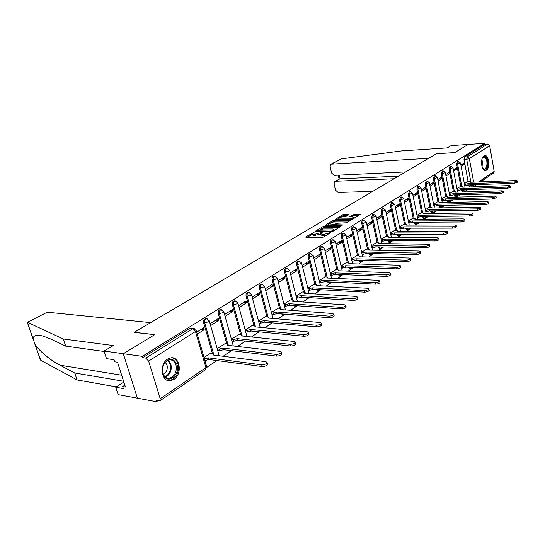 <?xml version="1.0" encoding="UTF-8"?>
<svg xmlns="http://www.w3.org/2000/svg" width="545" height="545" viewBox="0 0 545 545"><rect width="100%" height="100%" fill="white"/><g stroke="black" fill="none" stroke-linecap="round" stroke-linejoin="round"><path stroke-width="0.82" d="M314.097 232.299L305.813 236.891L306.004 237.307L322 237.429L323.58 237.021L330.883 232.477L323.539 234.493L320.787 233.907L322.265 232.327L313.961 234.445L312.585 233.873L314.097 232.299M461.465 189.851L462.412 191.983M454.033 194.919L455.245 197.045L456.076 197.018M446.423 200.117L447.649 202.202L448.481 202.181M438.623 205.445L439.863 207.482L440.694 207.468M430.625 210.908L431.885 212.904L432.71 212.891M422.43 216.515L423.697 218.463L424.521 218.45M414.016 222.265L415.304 224.159L416.114 224.159M405.385 228.178L406.686 230.01L407.49 230.01M396.522 234.241L397.836 236.019L398.64 236.026M387.42 240.481L388.748 242.184L389.546 242.198M378.073 246.892L379.415 248.527L380.199 248.54M368.475 253.486L369.823 255.04L370.593 255.053M358.603 260.265L359.959 261.729L360.722 261.757M348.446 267.248L349.815 268.617L350.564 268.644M338.009 274.442L339.378 275.702L340.107 275.736M327.272 281.847L329.344 283.032M316.223 289.484L318.26 290.546M304.859 297.352L306.842 298.285M293.162 305.479L295.063 306.263M281.138 313.872L282.916 314.485M268.78 322.545L270.388 322.974M256.164 331.53L257.451 331.728M167.737 359.012C159.011 363.971 161.327 382.358 170.435 380.764L173.903 379.456C182.493 374.306 180.129 356.26 171.021 357.806L167.737 359.012M483.919 155.89C479.907 158.05 481.48 171.546 485.609 170.51L486.46 170.169C490.425 167.928 488.851 154.582 484.716 155.577L483.919 155.89M348.923 214.655L348.671 214.294L342.825 214.73L335.236 219.363L351.457 219.39L352.976 218.995L360.483 214.308L354.645 214.212L349.829 216.699L354.175 217.285C353.521 218.136 352.002 218.668 349.604 218.879L339.222 218.967L338.043 218.531C338.697 217.687 340.209 217.162 342.58 216.951L345.789 216.542L348.923 214.655M104.184 351.47L65.7 346.123L63.302 338.997L113.333 345.544L104.041 351.041L106.493 358.63L114.103 359.748L114.763 361.819L117.516 362.227L125.445 387.018L122.693 386.534L123.347 388.565L115.738 387.216L118.136 394.621L137.395 398.184L123.299 353.705L154.773 334.61L134.315 332.293L436.422 153.745L454.748 152.607L468.223 144.432L484.859 143.301L142.347 356.341L142.763 357.683L145.801 358.113L192.76 328.703L194.272 328.546M160.223 398.695L205.921 367.596L195.478 331.496L148.608 361.083L160.223 398.695L159.862 400.834L156.027 400.398L156.429 401.699L137.395 398.184L123.299 353.705L142.347 356.341M324.554 226.189L323.035 226.584L315.242 231.25L315.446 231.652L331.374 231.686L332.934 231.284L340.666 226.543L340.421 226.148L324.554 226.189L324.806 227.251L320.467 229.336M325.474 225.119L333.063 220.575L334.562 220.187L350.817 220.234L347.417 222.408L345.884 222.803L337.893 223.232L335.529 224.751L342.723 224.901L341.824 225.453L325.692 225.507L325.474 225.119L325.569 225.501M469.449 186.955L468.714 184.905M468.128 181.723L464.006 159.412L466.69 159.263L467.276 156.797L487.652 144.037L489.676 145.747L494.172 171.396L493.525 173.037L480.561 181.887M156.429 401.699L157.852 400.732M206.759 367.419L216.842 360.552M223.137 356.267L231.387 350.646M237.545 346.45L245.441 341.075M251.47 336.967L259.038 331.81M264.945 327.79L272.193 322.851M277.977 318.914L284.933 314.179M290.594 310.316L297.27 305.772M302.822 301.991L309.226 297.631M314.669 293.925L320.821 289.736M326.162 286.098L332.062 282.078M337.307 278.502L342.975 274.639M348.126 271.137L353.576 267.425M358.624 263.984L363.869 260.415M368.829 257.036L373.87 253.602M378.748 250.278L383.591 246.98M388.387 243.717L393.054 240.536M397.761 237.327L402.251 234.268M406.883 231.114L411.203 228.171M415.76 225.071L419.923 222.231M424.405 219.179L428.418 216.447M432.825 213.449L436.688 210.813M441.028 207.856L444.747 205.322M449.026 202.413L452.609 199.967M456.819 197.106L460.28 194.749M464.422 191.929L467.753 189.653M484.859 143.301L485.016 144.214L487.652 144.037M148.608 361.083L145.801 358.113M210.867 353.099L204.028 357.472M197.27 334.099L204.177 329.705L201.125 329.391M204.177 329.705L203.632 327.804L196.718 332.184M225.249 343.5L217.176 348.698M210.629 325.603L218.783 320.419L215.738 320.14M218.783 320.419L218.259 318.546L210.097 323.716M239.146 334.214L231.421 339.188M225.099 316.407L232.906 311.447L229.867 311.202M232.906 311.447L232.395 309.601L224.581 314.547M252.601 325.229L245.196 329.991M239.085 307.516L246.565 302.761L243.533 302.543M246.565 302.761L246.074 300.942L238.587 305.677M265.626 316.529L258.528 321.094M252.621 298.912L259.788 294.361L256.77 294.171M259.788 294.361L259.311 292.556L252.137 297.1M278.25 308.102L271.437 312.476M265.722 290.587L272.595 286.22L269.584 286.057M272.595 286.22L272.132 284.442L265.252 288.796M290.478 299.934L283.945 304.13M278.413 282.521L285.001 278.332L282.01 278.188M285.001 278.332L284.558 276.574L277.957 280.757M302.339 292.018L296.064 296.037M290.71 274.707L297.032 270.688L294.048 270.572M297.032 270.688L296.603 268.951L290.267 272.963M313.838 284.333L307.823 288.189M302.632 267.125L308.702 263.269L305.731 263.174M308.702 263.269L308.279 261.559L302.203 265.408M325.004 276.874L319.227 280.58M314.192 259.774L320.024 256.075L317.067 256M320.024 256.075L319.615 254.386L313.784 258.078M335.849 269.639L330.297 273.188M325.42 252.642L331.013 249.085L328.07 249.031M331.013 249.085L330.617 247.416L325.018 250.966M346.382 262.601L341.047 266.014M336.313 245.72L341.688 242.3L338.758 242.266M341.688 242.3L341.306 240.652L335.924 244.058M356.614 255.769L351.491 259.038M346.892 238.989L352.056 235.713L349.141 235.692M352.056 235.713L351.689 234.084L346.518 237.354M366.56 249.126L361.635 252.267M357.179 232.456L362.139 229.302L359.237 229.302M362.139 229.302L361.778 227.694L356.812 230.835M376.241 242.661L371.506 245.679M367.173 226.1L371.935 223.075L369.054 223.089M371.935 223.075L371.588 221.481L366.819 224.506M385.656 236.38L381.105 239.275M376.888 219.928L381.473 217.012L378.605 217.039M381.473 217.012L381.132 215.439L376.547 218.347M394.818 230.256L390.438 233.042M386.344 213.912L390.751 211.113L387.897 211.16M390.751 211.113L390.424 209.559L386.01 212.352M403.736 224.302L399.533 226.972M395.547 208.067L399.785 205.37L396.951 205.431M399.785 205.37L399.465 203.837L395.22 206.521M412.429 218.497L408.382 221.066M404.506 202.372L408.58 199.783L405.759 199.852M408.58 199.783L408.266 198.264L404.192 200.846M420.897 212.843L417 215.309M413.233 196.827L417.15 194.333L414.343 194.415M417.15 194.333L416.843 192.835L412.926 195.314M429.147 207.332L425.4 209.702M421.728 191.424L425.502 189.026L422.716 189.122M425.502 189.026L425.202 187.541L421.435 189.933M437.192 201.963L433.588 204.239M430.012 186.158L433.643 183.856L430.87 183.958M433.643 183.856L433.35 182.384L429.726 184.68M445.04 196.725L441.573 198.911M438.091 181.029L441.579 178.808L438.82 178.923M441.579 178.808L441.3 177.357L437.805 179.564M452.697 191.608L449.353 193.713M445.967 176.021L449.318 173.889L446.58 174.012M449.318 173.889L449.046 172.452L445.687 174.577M460.164 186.622L456.948 188.645M453.644 171.137L456.873 169.086L454.155 169.216M456.873 169.086L456.608 167.662L453.379 169.706M460.852 186.601L456.628 164.045L457.582 163.99L458.508 161.402M453.399 191.588L449.066 168.786L450.027 168.739L450.988 166.109M445.762 196.704L441.314 173.644L442.281 173.603L443.269 170.932M437.942 201.943L433.37 178.631L434.345 178.59L435.366 175.878M429.916 207.318L425.223 183.74L426.197 183.706L427.26 180.954M421.68 212.836L416.864 188.986L417.845 188.952L418.948 186.158M413.239 218.491L408.287 194.361L409.275 194.333L410.412 191.493M404.574 224.295L399.478 199.886L400.473 199.858L401.658 196.977M395.677 230.263L390.438 205.554L391.439 205.533L392.666 202.604M386.541 236.38L381.153 211.378L382.154 211.365L383.428 208.388M377.154 242.675L371.601 217.366L372.617 217.36L373.945 214.328M367.507 249.14L361.791 223.525L362.806 223.518C362.595 221.849 362.984 220.82 363.965 220.432L364.189 220.432M357.588 255.796L351.702 229.854L352.724 229.854C352.506 228.157 352.901 227.108 353.916 226.713L354.161 226.713M347.383 262.635L341.32 236.36L342.349 236.367C342.124 234.643 342.533 233.58 343.582 233.171L343.847 233.178M336.885 269.673L330.631 243.063L331.667 243.077C331.435 241.326 331.857 240.243 332.941 239.82L333.233 239.827M326.08 276.921L319.629 249.964L320.671 249.985C320.426 248.2 320.869 247.096 321.993 246.667L322.306 246.681M314.949 284.388L308.293 257.077L309.335 257.104C309.09 255.285 309.546 254.161 310.711 253.725L311.052 253.738M303.483 292.086L296.616 264.4L297.659 264.434C297.406 262.588 297.883 261.437 299.082 260.994L299.457 261.007M291.67 300.016L284.572 271.955L285.621 271.996C285.362 270.116 285.853 268.944 287.099 268.481L287.501 268.508M279.483 308.197L272.146 279.748L273.202 279.796C272.929 277.882 273.44 276.683 274.734 276.213L275.177 276.24M266.914 316.638L259.325 287.787L260.381 287.849C260.101 285.893 260.633 284.674 261.975 284.19L262.458 284.224M253.936 325.351L246.081 296.092L247.144 296.16C246.858 294.171 247.41 292.924 248.806 292.427L249.338 292.474M240.536 334.358L232.402 304.669L233.471 304.75C233.171 302.72 233.751 301.446 235.195 300.935L235.781 300.99M226.686 343.663L218.266 313.538L219.335 313.627C219.029 311.556 219.628 310.255 221.134 309.73L221.774 309.798M212.373 353.289L203.639 322.708L204.716 322.81C204.395 320.698 205.022 319.363 206.589 318.825L207.291 318.914M461.138 166.375L464.251 164.399L463.993 162.989L460.879 164.958M467.46 181.751L464.36 183.699M464.251 164.399L461.547 164.536M457.555 161.456L456.628 164.045M450.02 166.157L449.066 168.786M442.302 170.98L441.314 173.644M434.392 175.926L433.37 178.631M426.279 180.988L425.223 183.74M417.954 186.192L416.864 188.986M409.418 191.527L408.287 194.361M400.65 197.004L399.478 199.886M391.657 202.624L390.438 205.554M382.413 208.401L381.153 211.378M372.916 214.335L371.601 217.366M363.161 220.439L362.943 220.439C361.962 220.827 361.58 221.856 361.791 223.525M353.119 226.713L352.894 226.713C351.879 227.115 351.484 228.157 351.702 229.854M342.798 233.171L342.553 233.171C341.504 233.573 341.095 234.643 341.32 236.36M332.178 239.814L331.912 239.814C330.829 240.229 330.399 241.312 330.631 243.063M321.243 246.66L320.951 246.653C319.833 247.083 319.39 248.186 319.629 249.964M309.976 253.704L309.669 253.697C308.504 254.134 308.048 255.258 308.293 257.077M298.374 260.966L298.04 260.96C296.834 261.409 296.357 262.554 296.616 264.4M286.411 268.46L286.05 268.447C284.803 268.903 284.306 270.075 284.572 271.955M274.074 276.186L273.679 276.165C272.384 276.635 271.873 277.827 272.146 279.748M261.348 284.156L260.919 284.136C259.577 284.619 259.045 285.839 259.325 287.787M248.213 292.386L247.743 292.358C246.347 292.856 245.795 294.102 246.081 296.092M234.643 300.894L234.132 300.86C232.681 301.371 232.109 302.639 232.402 304.669M220.623 309.689L220.064 309.642C218.559 310.166 217.959 311.468 218.266 313.538M206.126 318.784L205.52 318.73C203.946 319.268 203.326 320.596 203.639 322.708M485.016 144.214L464.592 156.953L464.006 159.412M142.763 357.683L189.728 328.39L191.132 328.192M312.639 234.105L312.844 234.956L314.22 235.529L313.961 234.445M320.801 234.071L314.22 235.529M320.841 234.132L321.039 234.99L322.456 235.576L322.197 234.486M326.591 235.174L322.456 235.576M312.605 234.05L307.176 237.313M339.555 227.224L324.806 227.251M317.129 231.339L316.604 231.652M317.197 230.808L331.319 231.121L334.051 229.534L332.614 228.961L323.069 228.961L317.197 230.808M326.85 225.501L328.199 224.69L328.39 225.494M330.767 223.15L333.302 221.624L333.063 220.575M349.481 221.134L334.807 221.236L333.302 221.624M332.77 222.871C330.372 223.082 328.833 223.627 328.158 224.499L329.323 224.949L334.501 224.54L336.865 223.021L332.77 222.871M335.604 225.092L334.971 225.473M359.148 215.207L354.884 215.261L351.409 216.856M347.771 215.35L343.064 215.766L340.666 217.21M338.091 218.749L336.824 219.512M204.464 358.992L208.442 357.867L261.689 364.83C264.427 364.796 266.246 364.053 267.139 362.595L265.987 361.717L212.795 354.952L213.688 353.998L212.857 353.351L210.629 353.071M267.479 363.862L267.595 364.312C266.709 365.777 264.89 366.519 262.152 366.547L208.912 359.502L204.934 360.627M208.912 359.502L208.442 357.867M217.251 348.957L219.09 349.175L223.028 348.085L276.097 354.4C278.788 354.352 280.566 353.637 281.411 352.247L280.246 351.396L227.231 345.257L228.076 344.351L227.231 343.725L225.003 343.473M281.751 353.521L281.854 353.937C281.009 355.333 279.238 356.048 276.54 356.089L223.477 349.692L219.546 350.789L219.09 349.175M217.707 350.564L219.546 350.789M223.477 349.692L223.028 348.085M231.502 339.501L233.26 339.692L237.123 338.615L289.995 344.331C292.645 344.276 294.382 343.582 295.192 342.253L294.007 341.429L241.19 335.89L241.987 335.025L241.128 334.419L238.908 334.187M295.519 343.541L295.622 343.915C294.804 345.257 293.074 345.952 290.43 346L237.559 340.209L233.696 341.279L233.26 339.692M231.945 341.088L233.696 341.279M237.559 340.209L237.123 338.615M27.298 322.381L47.258 312.203L27.298 322.381L33.15 339.242M65.7 346.123L51.094 339.133L43.028 336.04C36.372 334.507 33.068 335.475 33.116 338.929L34.785 343.745C37.85 349.686 49.854 360.075 59.97 365.191L74.733 372.991L123.599 381.241M27.659 322.415L63.302 338.997M104.041 351.041L123.299 353.705L154.671 334.678L134.213 332.355L150.665 322.633L47.258 312.203M123.858 382.052L115.738 387.216M34.567 343.323L40.807 360.34L77.077 379.947L74.733 372.991M77.077 379.947L116.283 386.875M124.846 385.158L122.693 386.534M330.965 164.168L341.49 158.84L401.542 150.911L447.261 147.886L451.137 145.59L468.223 144.432L454.796 152.58L436.47 153.717L428.683 158.316L330.965 164.168L330.1 166.634L331.558 172.963L334.187 175.361L405.678 171.913M334.862 181.43L340.032 178.794L334.862 181.43L334.044 183.822L335.482 190.082L338.098 192.48L372.794 191.35M335.529 181.253L394.124 178.74M339.194 175.115L340.032 178.794L398.484 176.164M162.982 373.781C162.09 370.532 162.417 367.323 163.977 364.155C169.066 357.54 173.405 357.69 176.996 364.598C180.422 374.463 168.16 384.736 163.691 375.505L162.982 373.781M175.987 364.864C174.809 361.424 172.717 359.768 169.713 359.904C167.342 360.252 165.414 361.764 163.936 364.455C162.499 367.385 162.192 370.355 163.016 373.359L163.67 374.953C165.026 377.338 166.886 378.441 169.25 378.278C174.809 376.411 177.057 371.935 175.987 364.864M163.337 374.245C166.586 372.344 167.812 369.278 167.015 365.048L165.339 362.391M167.792 380.492L169.652 380.567C176.546 378.244 179.332 372.698 178.017 363.931C176.818 360.286 174.686 358.235 171.607 357.765M482.189 158.404L482.625 157.668C484.723 155.652 486.338 156.81 487.462 161.15C487.795 167.519 486.406 170.122 483.299 168.957L482.536 167.983M482.788 168.364L484.423 169.086C486.467 168.167 487.271 165.578 486.821 161.313C486.222 158.506 485.186 157.11 483.708 157.13L482.407 157.995M484.961 170.49C487.482 169.318 488.456 166.109 487.898 160.864C487.244 157.682 486.086 155.945 484.423 155.652M245.291 330.352L246.96 330.515L250.755 329.466L303.422 334.61C306.031 334.541 307.721 333.874 308.497 332.6L307.298 331.803L254.692 326.823L255.455 325.999L254.583 325.413L252.369 325.208M308.824 333.894L308.913 334.242C308.136 335.522 306.447 336.197 303.838 336.258L251.177 331.033L247.389 332.082L246.96 330.515M245.72 331.919L247.389 332.082M251.177 331.033L250.755 329.466M258.63 321.496L260.224 321.632L263.95 320.603L316.4 325.215C318.961 325.14 320.61 324.493 321.359 323.274L320.14 322.504L267.765 318.042L268.487 317.265L267.602 316.693L265.395 316.509M321.679 324.568L321.754 324.895C321.012 326.121 319.356 326.768 316.795 326.843L264.366 322.149L260.633 323.185L260.224 321.632M259.045 323.042L260.633 323.185M264.366 322.149L263.95 320.603M271.553 312.912L273.065 313.034L276.731 312.026L328.942 316.134C331.462 316.052 333.077 315.426 333.792 314.254L332.559 313.511L280.423 309.546L281.118 308.804L278.018 308.082M334.105 315.555L334.174 315.855C333.465 317.026 331.844 317.653 329.323 317.735L277.132 313.552L273.467 314.567L273.065 313.034M271.948 314.438L273.467 314.567M277.132 313.552L276.731 312.026M284.061 304.601L285.512 304.703L289.116 303.708L341.075 307.346C343.554 307.257 345.135 306.651 345.823 305.527L344.576 304.812L292.692 301.31L293.353 300.602L292.44 300.063L290.247 299.92M346.13 306.828L346.191 307.108C345.51 308.232 343.922 308.838 341.442 308.933L289.497 305.22L285.893 306.215L285.512 304.703M284.449 306.106L285.893 306.215M289.497 305.22L289.116 303.708M296.194 296.541L301.119 295.649L352.813 298.844C355.258 298.749 356.805 298.156 357.466 297.079L356.205 296.391L304.587 293.326L305.214 292.645L304.287 292.127L302.107 292.004M357.765 298.381L357.827 298.64C357.166 299.723 355.619 300.309 353.174 300.404L301.487 297.141L297.945 298.115L297.57 296.63M296.569 298.026L297.945 298.115M301.487 297.141L301.119 295.649M307.952 288.721L312.755 287.835L364.183 290.614C366.587 290.505 368.107 289.933 368.74 288.898L367.473 288.237L316.12 285.58L316.72 284.933L315.787 284.429L313.613 284.32M369.033 290.199L369.088 290.437C368.454 291.48 366.942 292.045 364.537 292.154L313.116 289.306L309.635 290.267L309.267 288.796M308.313 290.192L309.635 290.267M313.116 289.306L312.755 287.835M319.363 281.138L324.05 280.253L375.205 282.637C377.569 282.521 379.061 281.969 379.667 280.968L378.387 280.328L327.32 278.059L327.892 277.446L326.946 276.962L324.786 276.867M379.954 282.269L380.001 282.487C379.395 283.489 377.91 284.047 375.539 284.156L324.398 281.711L320.971 282.651L320.617 281.193M319.711 282.589L320.971 282.651M324.398 281.711L324.05 280.253M330.434 273.774L335.012 272.895L385.88 274.905C388.217 274.782 389.675 274.244 390.261 273.283L388.973 272.663L338.186 270.763L338.731 270.177L337.777 269.707L335.625 269.632M390.54 274.585L390.588 274.782C390.002 275.743 388.544 276.288 386.214 276.404L335.352 274.333L331.973 275.259L331.632 273.822M330.774 275.205L331.973 275.259M335.352 274.333L335.012 272.895M341.19 266.621L345.659 265.749L396.242 267.404C398.538 267.275 399.969 266.75 400.534 265.831L399.233 265.231L348.739 263.678L349.263 263.112L348.303 262.663L346.164 262.601M400.813 267.125L400.848 267.309C400.282 268.235 398.851 268.76 396.556 268.883L345.986 267.166L342.662 268.079L342.335 266.655M341.517 268.038L342.662 268.079M345.986 267.166L345.659 265.749M351.634 259.665L356.001 258.8L406.291 260.128C408.552 259.992 409.956 259.488 410.501 258.596L409.2 258.023L358.998 256.79L359.496 256.252L358.521 255.816L356.396 255.769M410.773 259.883L410.807 260.06C410.262 260.953 408.859 261.464 406.597 261.586L356.321 260.203L353.044 261.103L352.724 259.699M351.954 261.069L353.044 261.103M356.321 260.203L356.001 258.8M361.785 252.914L366.056 252.056L416.046 253.064C418.274 252.928 419.65 252.43 420.181 251.572L418.867 251.02L368.965 250.101L369.449 249.583L368.468 249.16L366.349 249.12M420.447 252.86L420.481 253.016C419.95 253.875 418.574 254.372 416.346 254.508L366.363 253.439L363.14 254.317L362.827 252.934M362.091 254.297L363.14 254.317M366.363 253.439L366.056 252.056M371.649 246.34L375.832 245.495L425.516 246.204C427.716 246.061 429.072 245.577 429.583 244.753L428.261 244.221L378.659 243.595L379.122 243.097L378.135 242.689L376.03 242.661M429.842 246.033L429.869 246.183C429.358 247.008 428.002 247.491 425.808 247.634L376.132 246.865L372.95 247.73L372.651 246.36M371.956 247.709L372.95 247.73M376.132 246.865L375.832 245.495M381.248 239.95L385.335 239.112L434.719 239.541C436.886 239.391 438.221 238.921 438.711 238.124L437.383 237.613L388.088 237.259L388.531 236.782L387.536 236.387L385.444 236.373M438.963 239.398L438.991 239.534C438.5 240.338 437.165 240.808 435.005 240.951L385.628 240.461L382.495 241.312L382.202 239.964M381.541 241.306L382.495 241.312M385.628 240.461L385.335 239.112M390.588 233.73L394.587 232.899L443.664 233.062C445.803 232.913 447.111 232.456 447.588 231.686L446.26 231.189L397.271 231.1L397.693 230.644L396.692 230.263L394.607 230.256M447.833 232.953L447.861 233.076C447.384 233.853 446.076 234.309 443.943 234.459L394.873 234.234L391.787 235.072L391.501 233.737M390.874 235.072L391.787 235.072M394.873 234.234L394.587 232.899M399.676 227.681L403.593 226.849L452.364 226.768C454.469 226.611 455.756 226.161 456.219 225.419L454.884 224.942L406.202 225.099L406.611 224.663L405.603 224.295L403.532 224.302M456.458 226.679L456.485 226.795C456.022 227.544 454.734 227.994 452.629 228.144L403.872 228.178L400.827 229.002L400.548 227.681M399.955 229.002L400.827 229.002M403.872 228.178L403.593 226.849M408.525 221.781L412.361 220.963L460.825 220.636C462.903 220.487 464.163 220.044 464.613 219.328L463.277 218.865L414.902 219.26L415.29 218.838L414.282 218.484L412.224 218.497M464.851 220.575L464.871 220.684C464.422 221.406 463.161 221.849 461.084 221.999L412.633 222.271L409.629 223.089L409.356 221.781M408.798 223.089L409.629 223.089M412.633 222.271L412.361 220.963M417.15 216.038L420.904 215.234L469.054 214.675C471.105 214.519 472.352 214.09 472.788 213.395L471.439 212.952L423.376 213.565L423.758 213.163L422.743 212.822L420.692 212.85M473.012 214.641L473.033 214.744C472.597 215.439 471.357 215.868 469.306 216.024L421.162 216.522L418.206 217.326L417.94 216.031M417.416 217.332L418.206 217.326M421.162 216.522L420.904 215.234M425.55 210.445L429.228 209.641L477.073 208.878C479.089 208.715 480.315 208.299 480.738 207.625L479.389 207.195L431.64 208.02L432.001 207.631L430.979 207.298L428.949 207.338M480.963 208.858L480.983 208.953C480.561 209.627 479.334 210.05 477.311 210.207L429.48 210.922L426.565 211.712L426.306 210.431M425.802 211.726L426.565 211.712M429.48 210.922L429.228 209.641M433.731 204.988L437.342 204.198L484.873 203.224C486.869 203.06 488.075 202.651 488.483 202.004L487.135 201.589L439.692 202.617L440.04 202.243L439.018 201.922L436.995 201.963M488.702 203.231L488.722 203.319C488.306 203.973 487.107 204.382 485.111 204.545L437.587 205.465L434.706 206.242L434.46 204.975M433.983 206.255L434.706 206.242M437.587 205.465L437.342 204.198M441.716 199.668L445.251 198.884L492.476 197.719L496.032 196.527L494.676 196.125L447.547 197.345L447.881 196.983L446.852 196.677L444.843 196.725M496.243 197.746L492.707 199.02L445.49 200.138L442.649 200.901L442.404 199.654M441.961 200.921L442.649 200.901M445.49 200.138L445.251 198.884M449.502 194.476L452.963 193.707L499.881 192.358L503.382 191.186L502.027 190.804L455.204 192.201L455.525 191.854L454.496 191.554L452.5 191.615M503.594 192.399L500.106 193.645L453.202 194.947L450.395 195.696L450.163 194.463M449.741 195.716L450.395 195.696M453.202 194.947L452.963 193.707M457.098 189.415L460.498 188.652L507.102 187.133L510.549 185.981L509.194 185.613L462.678 187.18L462.991 186.846L461.956 186.56L459.973 186.628M510.754 187.187L507.32 188.406L460.723 189.878L457.957 190.621L457.725 189.394M457.33 190.641L457.957 190.621M460.723 189.878L460.498 188.652M464.51 184.476L467.842 183.72L514.139 182.037L517.539 180.913L516.183 180.552L469.974 182.282L470.274 181.962L469.238 181.683L467.269 181.758M517.736 182.105L514.351 183.29L468.066 184.932L465.335 185.668L465.11 184.448M464.735 185.688L465.335 185.668M468.066 184.932L467.842 183.72M313.171 233.226L313.014 232.579M329.63 233.315L329.473 232.633M321.339 233.274L321.182 232.606M463.366 191.956L462.412 189.823M461.615 190.682L465.464 189.728M458.107 194.81L456.199 197.018L454.993 194.892M454.183 195.709L458.038 194.81M450.552 200.015L448.61 202.175L447.384 200.09M446.566 200.853L450.402 200.022M442.799 205.363L440.83 207.468L439.59 205.424M438.759 206.133L442.547 205.363M434.849 210.84L432.859 212.891L431.599 210.888M430.754 211.542L434.467 210.847M426.694 216.467L424.678 218.45L423.404 216.501M422.545 217.094L426.156 216.474M418.322 222.244L416.285 224.159L414.997 222.258M414.118 222.789L417.599 222.244M409.724 228.171L407.674 230.01L406.372 228.171M405.48 228.628L408.798 228.171M400.895 234.261L398.831 236.026L397.516 234.248M396.603 234.629L399.723 234.261M391.821 240.522L389.75 242.198L388.428 240.488M387.488 240.788L390.37 240.509M382.495 246.96L380.424 248.54L379.082 246.905M378.128 247.117L380.71 246.933M372.896 253.582L370.832 255.06L369.483 253.507M368.502 253.623L370.702 253.534M363.018 260.387L360.974 261.764L359.618 260.299M358.61 260.312L360.238 260.312M352.853 267.397L350.837 268.651L349.474 267.282M342.376 274.619L340.407 275.743L339.038 274.482M331.571 282.051L329.664 283.046L328.308 281.894M320.426 289.715L318.607 290.56L317.265 289.538M308.913 297.611L307.21 298.306L305.902 297.42M297.005 305.759L295.465 306.29L294.211 305.554M284.674 314.158L283.359 314.519L282.187 313.961M271.86 322.824L269.836 322.64M258.405 331.748L257.226 331.632M468.877 185.777L471.541 185.681L471.384 184.809M470.914 182.248L466.69 159.263L469.354 158.581L473.659 182.146M474.13 184.714L474.627 184.701M478.653 181.962L494.172 171.396M489.676 145.747L469.354 158.581L467.276 156.797L464.592 156.953M461.806 186.567L457.582 163.99L460.518 163.037L458.406 161.409L457.453 161.463M454.36 191.561L450.027 168.739L453.011 167.758L450.872 166.116L449.911 166.164M446.73 196.677L442.281 173.603L445.306 172.602L443.153 170.939L442.186 170.987M438.909 201.922L434.345 178.59L437.417 177.568L435.244 175.885L434.27 175.926M430.891 207.304L426.197 183.706L429.324 182.664L427.123 180.96L426.149 180.995M422.661 212.822L417.845 188.952L421.019 187.882L418.798 186.158L417.817 186.192M414.227 218.484L409.275 194.333L412.504 193.243L410.256 191.499L409.268 191.527M405.569 224.295L400.473 199.858L403.756 198.741L401.488 196.977L400.493 197.004M396.671 230.263L391.439 205.533L394.778 204.395L392.489 202.604L391.487 202.631M387.543 236.387L382.154 211.365L385.553 210.193L383.237 208.388L382.229 208.408M378.162 242.689L372.617 217.36L376.07 216.154L373.734 214.328L372.719 214.342M368.515 249.16L362.806 223.518L366.329 222.285L363.965 220.432L362.943 220.439M358.603 255.816L352.724 229.854L356.307 228.587L353.916 226.713L352.894 226.713M348.405 262.67L342.349 236.367L345.993 235.072L343.582 233.171L342.553 233.171M337.914 269.714L331.667 243.077L335.386 241.748L332.941 239.82L331.912 239.814M327.116 276.976L320.671 249.985L324.459 248.615L321.993 246.667L320.951 246.653M315.991 284.449L309.335 257.104L313.205 255.694L310.711 253.725L309.669 253.697M304.532 292.154L297.659 264.434L301.085 263.542L301.61 262.983L299.082 260.994L298.04 260.96M292.72 300.097L285.621 271.996L289.102 271.09L289.654 270.504L287.099 268.481L286.05 268.447M280.546 308.293L273.202 279.796L276.744 278.877L277.316 278.257L274.734 276.213L273.679 276.165M267.977 316.754L260.381 287.849L263.984 286.908L264.591 286.261L261.975 284.19L260.919 284.136M255.006 325.494L247.144 296.16L250.809 295.206L251.449 294.525L248.806 292.427L247.743 292.358M241.612 334.528L233.471 304.75L237.198 303.776L237.872 303.061L235.195 300.935L234.132 300.86M227.776 343.868L219.335 313.627L223.123 312.639L223.838 311.883L221.134 309.73L220.064 309.642M213.477 353.548L204.716 322.81L208.572 321.802L209.328 321.005L206.589 318.825L205.52 318.73M209.232 320.678L219.179 355.762M223.75 311.577L233.301 345.959M237.79 302.775L246.96 336.49M251.374 294.259L260.19 327.341M264.523 286.016L273.004 318.491M277.255 278.032L285.43 309.928M289.599 270.293L297.468 301.63M301.562 262.785L309.151 293.591M313.164 255.51L320.487 285.805M324.418 248.445L331.496 278.25M335.345 241.585L342.192 270.913M345.959 234.922L352.581 263.794M356.273 228.45L362.677 256.886M366.294 222.156L372.501 250.162M376.043 216.038L382.052 243.635M385.526 210.084L391.351 237.286M394.75 204.286L400.398 231.107M403.736 198.646L409.213 225.092M412.483 193.155L417.797 219.233M421.006 187.8L426.17 213.531M429.31 182.582L434.324 207.979M437.403 177.493L442.281 202.563M445.299 172.533L450.041 197.276M452.997 167.697L457.609 192.126M460.511 162.975L465.001 187.105M189.728 328.39L192.76 328.703L195.478 331.496L196.166 330.297M472.113 186.867L471.541 185.681L474.184 185L473.285 186.826M190.464 328.124L193.495 328.437L196.275 330.651L206.691 366.696L205.921 367.596L205.492 369.687L206.582 366.315M315.541 235.535L315.283 234.452M320.514 234.248L320.262 233.165M323.798 235.583L323.539 234.493M328.71 233.873L328.553 233.199M305.915 237.307L305.813 236.891M340.53 226.625L340.421 226.148M315.337 231.645L315.242 231.25M323.287 227.64L323.035 226.584M317.476 231.652L317.34 231.094M331.449 231.686L331.319 231.121M332.552 231.462L332.409 230.835M333.52 230.923L333.363 230.249M334.807 221.236L334.562 220.187M350.462 220.534L350.353 220.064M336.102 225.473L335.972 224.928M329.453 225.494L329.323 224.949M333.104 225.48L332.981 224.935M334.719 225.473L334.501 224.54M336.81 223.886L336.66 223.239M339.337 219.492L339.222 218.967M349.727 219.403L349.604 218.879M350.108 216.862L350.026 216.494M353.392 215.65L353.153 214.601M354.884 215.261L354.645 214.212M360.129 214.614L360.02 214.144M335.522 219.519L335.441 219.151M343.064 215.766L342.825 214.73M344.542 215.384L344.304 214.349M348.773 214.744L348.671 214.294M208.769 359.598L208.299 357.97M262.152 366.547L261.689 364.83M223.341 349.788L222.885 348.173M276.54 356.089L276.097 354.4M237.422 340.298L236.986 338.711M290.43 346L289.995 344.331M27.366 322.361L33.116 338.929M34.785 343.745L40.446 360.068M121.671 375.226L59.97 365.191M341.49 158.84L331.592 164.004M168.33 360.238L170.892 364.135C172.009 370.246 170.204 374.592 165.482 377.167M165.033 376.779C169.556 374.258 171.28 370.069 170.204 364.203L167.778 360.477M481.841 159.603L482.393 161.552L482.1 166.825M481.841 165.844L481.651 160.618M251.054 331.122L250.625 329.548M303.838 336.258L303.422 334.61M264.236 322.238L263.828 320.685M316.795 326.843L316.4 325.215M277.01 313.634L276.615 312.101M329.323 317.735L328.942 316.134M289.381 305.295L289 303.79M341.442 308.933L341.075 307.346M301.378 297.216L301.003 295.731M353.174 300.404L352.813 298.844M313.007 289.381L312.646 287.91M364.537 292.154L364.183 290.614M324.295 281.779L323.941 280.328M375.539 284.156L375.205 282.637M335.25 274.401L334.909 272.963M386.214 276.404L385.88 274.905M345.891 267.234L345.557 265.817M396.556 268.883L396.242 267.404M356.226 260.272L355.905 258.868M406.597 261.586L406.291 260.128M366.267 253.507L365.961 252.117M416.346 254.508L416.046 253.064M376.036 246.926L375.737 245.557M425.808 247.634L425.516 246.204M385.54 240.522L385.247 239.173M435.005 240.951L434.719 239.541M394.784 234.296L394.498 232.96M443.943 234.459L443.664 233.062M403.784 228.232L403.504 226.911M452.629 228.144L452.364 226.768M412.545 222.333L412.279 221.025M461.084 221.999L460.825 220.636M421.081 216.576L420.822 215.289M469.306 216.024L469.054 214.675M429.399 210.976L429.147 209.696M477.311 210.207L477.073 208.878M437.512 205.513L437.26 204.246M485.111 204.545L484.873 203.224M445.415 200.185L445.176 198.932M492.707 199.02L492.476 197.719M453.127 194.994L452.895 193.754M500.106 193.645L499.881 192.358M460.654 189.926L460.423 188.699M507.32 188.406L507.102 187.133M467.998 184.98L467.774 183.76M514.351 183.29L514.139 182.037M485.248 170.53L485.609 170.51M463.911 191.942L465.484 189.728M473.605 186.635L476.548 184.632M159.93 400.793L205.492 369.687M317.204 231.652L317.047 231.019M334.269 230.467L334.051 229.534M335.693 225.473L335.543 224.819M337.035 223.75L336.865 223.021M338.268 219.499L338.077 218.695M354.366 218.143L354.175 217.285M214.001 355.102L213.688 353.998M267.595 364.312L267.139 362.595M228.362 345.387L228.076 344.351M281.854 353.937L281.411 352.247M242.253 335.999L241.987 335.025M295.622 343.915L295.192 342.253M339.119 179.107L338.227 175.163M166.627 377.862L169.25 378.278M163.67 374.953L163.691 375.505M482.959 168.541L483.299 168.957M255.7 326.918L255.455 325.999M308.913 334.242L308.497 332.6M268.712 318.123L268.487 317.265M321.754 324.895L321.359 323.274M281.322 309.615L281.118 308.804M334.174 315.855L333.792 314.254M293.544 301.365L293.353 300.602M346.191 307.108L345.823 305.527M305.391 293.373L305.214 292.645M357.827 298.64L357.466 297.079M316.89 285.614L316.72 284.933M369.088 290.437L368.74 288.898M328.042 278.093L327.892 277.446M380.001 282.487L379.667 280.968M338.874 270.79L338.731 270.177M390.588 274.782L390.261 273.283M349.399 263.698L349.263 263.112M400.848 267.309L400.534 265.831M359.625 256.811L359.496 256.252M410.807 260.06L410.501 258.596M369.565 250.114L369.449 249.583M420.481 253.016L420.181 251.572M379.231 243.601L379.122 243.097M429.869 246.183L429.583 244.753M388.633 237.266L388.531 236.782M438.991 239.534L438.711 238.124M397.789 231.1L397.693 230.644M447.861 233.076L447.588 231.686M406.699 225.099L406.611 224.663M456.485 226.795L456.219 225.419M415.379 219.254L415.29 218.838M464.871 220.684L464.613 219.328M423.833 213.565L423.758 213.163M473.033 214.744L472.788 213.395M432.076 208.013L432.001 207.631M480.983 208.953L480.738 207.625M440.115 202.604L440.04 202.243M488.722 203.319L488.483 202.004M447.949 197.331L447.881 196.983M496.257 197.828L496.032 196.527M503.607 192.474L503.382 191.186M510.767 187.255L510.549 185.981M517.75 182.166L517.539 180.913"/></g></svg>
